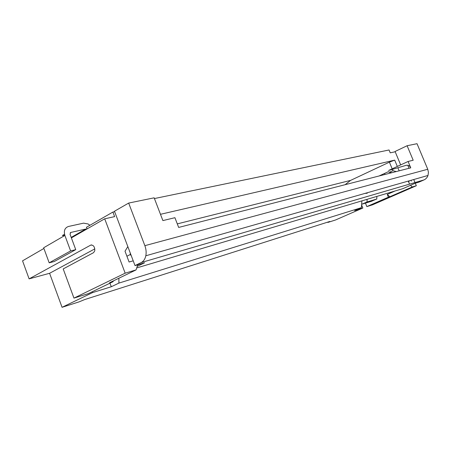 <?xml version="1.0" encoding="UTF-8"?>
<svg xmlns="http://www.w3.org/2000/svg" width="451" height="451" viewBox="0 0 451 451"><rect width="100%" height="100%" fill="white"/><g stroke="black" fill="none" stroke-linecap="round" stroke-linejoin="round"><path stroke-width="0.68" d="M137.718 264.799L136.072 269.901L109.599 282.726L113.173 281.627L112.97 281.091M136.072 269.901L125.169 273.176L73.958 298.117L88.424 293.595L113.173 281.627M86.62 229.17L85.763 229.04L70.751 232.462L70.035 234.255L75.74 249.64L54.289 261.507L49.182 262.826L43.657 247.779L64.882 235.445L70.621 250.931L75.74 249.64M427.757 169.26L417.023 143.694L407.112 145.735L413.184 160.24L408.099 161.469L410.76 167.845L178.664 227.434L174.915 217.698L162.89 220.595L154.152 197.826L128.67 203.068L144.867 245.677L427.757 169.26L428.444 172.367L427.999 175.467C427.238 177.553 425.907 179.036 424.002 179.915L418.855 182.17L415.224 183.236L402.839 188.67L136.709 267.933M128.67 203.068L114.475 211.237L135.012 265.594L141.242 262.538C143.548 261.343 145.075 259.088 145.814 255.779C146.451 252.504 146.135 249.138 144.867 245.677M361.606 204.98L362.858 208.041L354.655 210.611L361.42 207.646L361.894 200.864M125.169 273.176L104.711 218.808L114.627 216.627L112.902 212.06L86.44 227.287L87.049 228.922M89.884 225.303L88.086 223.967L83.565 223.149L68.518 226.458C64.797 227.761 63.585 230.754 64.882 235.445M70.621 250.931L49.182 262.826M126.911 256.23L130.266 254.527L130.283 253.079M127.836 246.596L125.017 251.213L129.093 262.014L133.214 260.83M94.834 248.873L49.587 273.289L29.112 278.87L22.55 260.841L43.905 248.45M109.959 283.183L111.29 286.746L92.528 292.614L62.063 307.306L49.587 273.289M92.528 292.614L92.213 291.763M104.711 218.808L71.382 237.897M29.112 278.87L90.73 245.113C93.475 244.87 94.828 246.765 94.783 250.801L93.554 252.667L63.196 268.926L73.958 298.117M137.205 266.389L144.602 262.775L135.012 265.594M362.858 208.041L335.505 219.992L327.86 222.433L329.788 221.464L84.658 299.571L79.117 301.86L62.063 307.306M111.29 286.746L118.901 283.104L118.889 278.228M131.275 255.694L130.266 254.527M112.902 212.06L114.644 211.688M64.792 235.495L62.373 235.512L64.527 234.255M370.823 201.473L376.782 199.015L376.856 196.41M361.651 204.309L367.007 201.98L367.08 199.319M367.238 193.237L365.039 193.383M397.314 166.419L394.693 160.122L389.399 162.151L350.624 180.377L345.077 184.707M394.693 160.122L160.471 214.304M177.299 223.888L350.624 180.377M389.67 173.257L390.746 172.767M391.829 172.705L388.114 171.73L391.079 172.896M365.428 203.119L366.855 206.597L388.401 197.194L387.257 194.415L395.014 190.999M388.401 197.194L389.816 196.76L387.257 194.415M366.855 206.597L372.594 204.805L416.335 185.739L415.286 183.219M410.511 185.305L412.265 186.962L416.335 185.739M412.265 186.962L389.816 196.76M410.76 167.845C409.711 165.771 408.149 164.942 406.08 165.359L388.615 170.472L408.099 161.469M411.357 181.105L411.019 180.299M395.194 151.767L390.233 152.827L389.05 149.98L154.434 198.553M399.146 170.828L397.872 167.761M409.018 181.776L408.877 180.907M409.542 184.138L408.268 181.082M415.005 182.542L413.742 179.521M409.051 168.285L407.8 165.291M367.007 201.98L376.782 199.015M388.198 171.763L379.043 175.986M407.112 145.735L395.076 151.485L400.657 164.874L397.252 166.481M389.777 172.164L392.951 170.703L392.398 169.367M389.399 162.151L392.173 168.826M396.288 171.56L392.951 170.703M361.42 207.646L118.901 283.104M384.928 174.475L384.618 173.415M327.86 222.433L327.736 222.117M70.751 232.462L70.221 232.767M85.763 229.04L71.196 237.395M91.587 244.899L90.73 245.113M362.198 204.106L372.019 201.112M141.242 262.538L424.002 179.915M145.814 255.779L427.999 175.467"/></g></svg>

